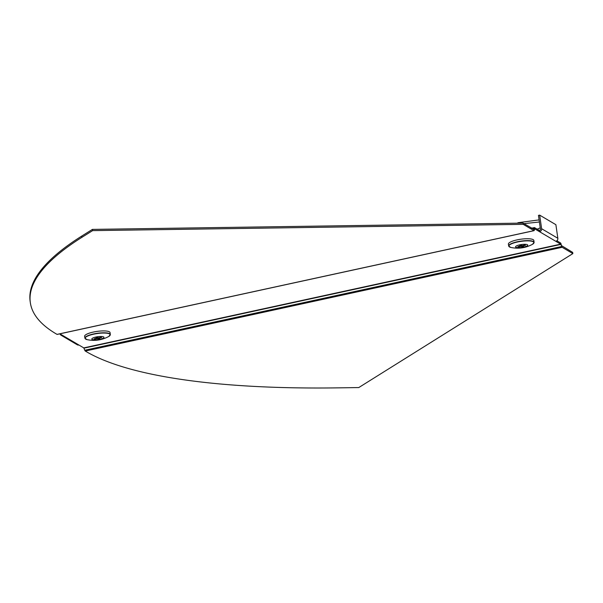 <?xml version="1.0" encoding="UTF-8"?>
<svg xmlns="http://www.w3.org/2000/svg" width="603" height="603" viewBox="0 0 603 603"><rect width="100%" height="100%" fill="white"/><g stroke="black" fill="none" stroke-linecap="round" stroke-linejoin="round"><path stroke-width="0.9" d="M62.682 335.456L78.903 345.022A2.57 2.397 120.5 0 1 77.237 344.765L61.024 335.2A2.57 2.397 120.5 0 0 62.682 335.456L59.901 333.821M78.903 345.022L83.772 347.893L560.654 244.155L534.695 228.846L534.258 230.354A1.93 0.535 -102.3 0 1 534.047 230.678A1.93 0.535 -102.3 0 1 533.911 230.648L523.216 224.339L92.598 230.632L81.88 237.333A506.671 121.06 -8.2 0 0 30.331 302.653A506.671 121.06 -8.2 0 0 56.147 333.866L57.021 334.386A1.93 0.535 77.7 0 0 57.164 334.416A1.93 0.535 77.7 0 0 57.285 334.326M83.772 347.893L84.767 350.245L561.649 246.506L560.481 242.919L556.848 240.77M534.612 228.869L534.522 227.61L539.391 230.482L539.564 231.718A2.57 2.397 120.5 0 0 541.622 228.718L539.67 215.128L538.456 215.392L540.416 228.982A1.289 1.198 120.5 0 1 539.391 230.482M539.67 215.128L555.883 224.685L557.843 238.283A2.57 2.397 120.5 0 1 555.785 241.283M61.024 335.2A2.57 2.397 120.5 0 1 59.991 333.874M84.767 350.245A1.93 0.535 -102.3 0 0 85.272 351.036L86.154 351.557A506.671 121.06 171.8 0 0 337.213 387.872L358.77 387.563L572.85 253.607L562.162 247.298A1.93 0.535 77.7 0 1 561.649 246.506L560.986 243.71A1.93 0.535 -102.3 0 0 560.481 242.919M561.815 245.798L572.669 252.371L572.85 253.607M533.64 229.359L534.168 227.904A1.93 0.535 77.7 0 1 534.379 227.58A1.93 0.535 77.7 0 1 534.522 227.61M30.331 302.653L30.15 301.417A506.671 121.06 -8.2 0 1 81.707 236.097L92.417 229.396L92.598 230.632M92.417 229.396L523.035 223.102L523.216 224.339M523.035 223.102L533.843 229.313L534.258 230.354M85.242 338.705A12.829 3.068 -8.2 0 1 84.933 338.177L84.624 336.308A12.859 3.075 -8.2 0 1 95.055 331.725A12.859 3.075 -8.2 0 1 109.429 331.838A12.859 3.075 -8.2 0 1 110.085 332.637L110.319 334.514A12.829 3.068 -8.2 0 1 110.168 335.11M103.648 336.919A6.136 1.462 -8.2 0 1 99.819 339.308A6.136 1.462 -8.2 0 1 92.131 339.421A6.136 1.462 -8.2 0 1 95.952 337.032A6.136 1.462 -8.2 0 1 103.648 336.919M94.731 338.652L94.596 339.09A3.859 0.92 -8.2 0 1 94.264 338.961A3.859 0.92 -8.2 0 1 94.091 338.796L96.895 338.185L95.952 337.627A3.859 0.92 -8.2 0 1 97.437 337.303L98.379 337.861L101.183 337.25A3.859 0.92 -8.2 0 1 101.658 337.514A3.859 0.92 -8.2 0 1 101.681 337.544L98.877 338.155L99.819 338.713A3.859 0.92 -8.2 0 1 98.334 339.037L97.927 337.597M98.334 339.037L97.392 338.479L94.596 339.09M96.789 337.431L96.895 338.185M97.234 337.341L97.392 338.479M98.824 337.763L98.877 338.155M509.007 246.521A12.829 3.068 -8.2 0 1 508.691 245.994L508.389 244.125A12.859 3.075 -8.2 0 1 518.821 239.542A12.859 3.075 -8.2 0 1 533.188 239.655A12.859 3.075 -8.2 0 1 533.843 240.454L534.085 242.331A12.829 3.068 -8.2 0 1 533.934 242.926M515.889 247.238A6.136 1.462 -8.2 0 1 519.718 244.848A6.136 1.462 -8.2 0 1 527.406 244.735A6.136 1.462 -8.2 0 1 523.585 247.124A6.136 1.462 -8.2 0 1 515.889 247.238M518.49 246.469L518.354 246.906A3.859 0.92 -8.2 0 1 517.856 246.612L520.66 246.001L519.718 245.444A3.859 0.92 -8.2 0 1 521.203 245.119L522.145 245.677L524.949 245.067A3.859 0.92 -8.2 0 1 525.273 245.195A3.859 0.92 -8.2 0 1 525.424 245.331A3.859 0.92 -8.2 0 1 525.447 245.361L522.643 245.971L523.585 246.529A3.859 0.92 -8.2 0 1 522.1 246.853L521.693 245.413M522.1 246.853L521.158 246.295L518.354 246.906M522.59 245.579L522.643 245.971M520.992 245.157L521.158 246.295M520.547 245.248L520.66 246.001M517.992 223.178L517.879 222.726L517.969 223.178M531.1 227.828L531.168 228.281L531.055 227.828M539.105 219.891L517.879 222.726M539.414 221.994L523.954 223.645M537.054 229.11L536.007 228.484M557.843 238.283L541.622 228.718M83.938 348.157L560.828 244.419M85.272 351.036L562.162 247.298M531.982 228.379L534.168 227.904M81.707 236.097L81.88 237.333M57.021 334.386L533.911 230.648M86.938 339.602L84.933 338.177A12.829 3.068 -8.2 0 1 95.334 333.602A12.829 3.068 -8.2 0 1 109.663 333.715A12.829 3.068 -8.2 0 1 110.319 334.514L108.796 336.451C101.877 340.182 94.588 341.23 86.938 339.602A12.686 3.03 -8.2 0 1 85.747 339.142A12.686 3.03 -8.2 0 1 93.653 334.19A12.686 3.03 -8.2 0 1 109.565 333.956A12.686 3.03 -8.2 0 1 108.796 336.451M510.696 247.418L508.691 245.994A12.829 3.068 -8.2 0 1 519.093 241.419A12.829 3.068 -8.2 0 1 533.429 241.532A12.829 3.068 -8.2 0 1 534.085 242.331L532.562 244.268C525.643 247.999 518.354 249.047 510.696 247.418A12.686 3.03 -8.2 0 1 509.512 246.959A12.686 3.03 -8.2 0 1 517.419 242.007A12.686 3.03 -8.2 0 1 533.323 241.773A12.686 3.03 -8.2 0 1 532.562 244.268M531.642 228.175L534.379 227.58M57.164 334.416L534.047 230.678M540.25 227.813L537.19 229.185"/></g></svg>
